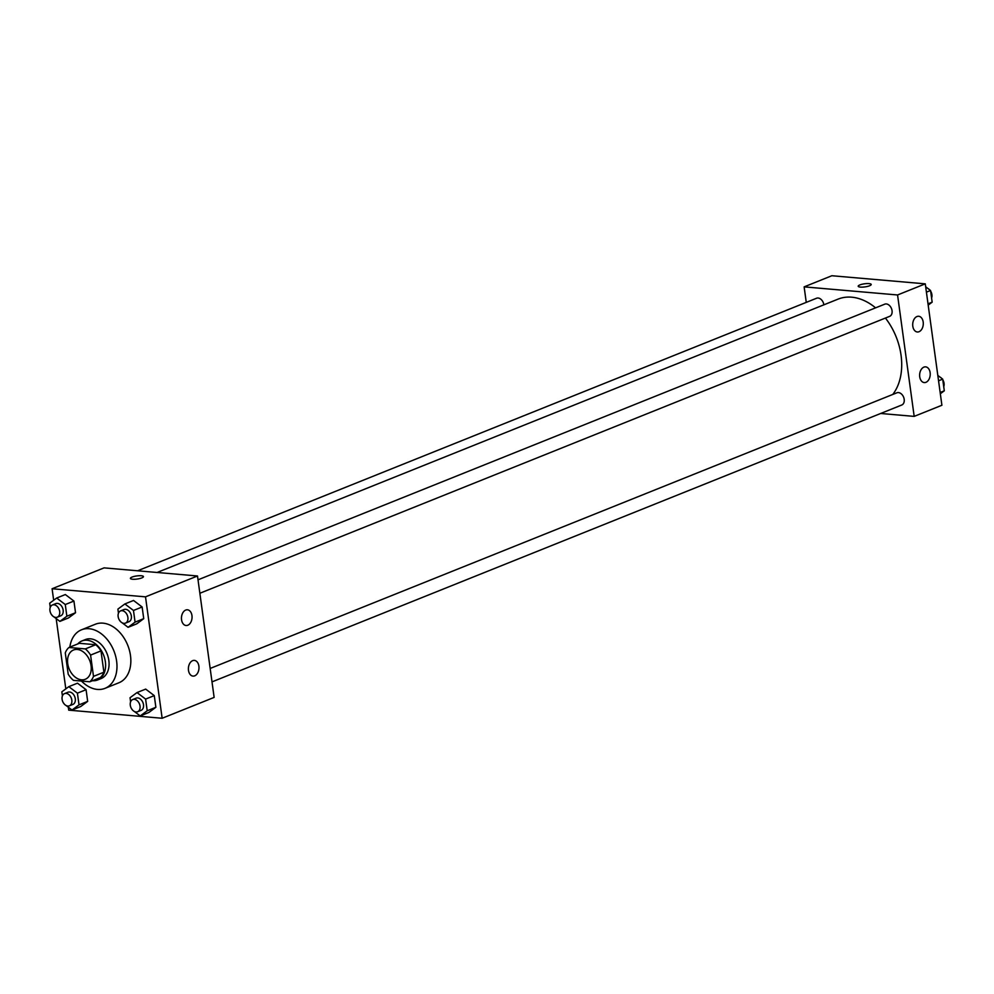 <?xml version="1.0" encoding="UTF-8"?>
<svg xmlns="http://www.w3.org/2000/svg" width="994" height="994" viewBox="0 0 994 994"><rect width="100%" height="100%" fill="white"/><g stroke="black" fill="none" stroke-linecap="round" stroke-linejoin="round"><path stroke-width="1.49" d="M77.308 649.455A15.767 11.108 68.1 0 1 90.541 663.048A15.767 11.108 68.1 0 1 85.273 679.275A15.767 11.108 68.1 0 1 69.095 668.763A15.767 11.108 68.1 0 1 73.519 649.989A15.767 11.108 68.1 0 1 77.308 649.455M65.281 652.884L68.201 674.18A20.352 14.326 68.1 0 0 73.457 680.368L89.833 681.785A20.352 14.326 68.1 0 0 93.498 676.38L90.591 655.083A20.352 14.326 68.1 0 0 85.335 648.908L68.946 647.479A20.352 14.326 68.1 0 0 65.281 652.884M93.498 676.38L103.898 672.205L100.978 650.908L90.591 655.083M85.335 648.908L95.735 644.733L79.346 643.304L68.946 647.479M95.735 644.733A20.352 14.326 68.1 0 1 100.978 650.908M103.898 672.205A20.352 14.326 68.1 0 1 100.232 677.61L89.833 681.785M92.554 680.691A21.036 14.798 -111.9 0 0 97.623 679.971A21.036 14.798 -111.9 0 0 105.364 661.805A21.036 14.798 -111.9 0 0 81.955 640.944A21.036 14.798 -111.9 0 0 77.793 643.926M81.955 640.944L85.422 639.552A21.036 14.798 68.1 0 1 90.479 638.831A21.036 14.798 68.1 0 1 108.831 660.414A21.036 14.798 68.1 0 1 101.09 678.579L97.623 679.971M69.841 647.119A31.547 22.203 68.1 0 1 81.508 629.798A31.547 22.203 68.1 0 1 89.1 628.717A31.547 22.203 68.1 0 1 115.565 655.903A31.547 22.203 68.1 0 1 105.004 688.345A31.547 22.203 68.1 0 1 81.471 681.064M81.508 629.798L95.362 624.232A31.547 22.203 68.1 0 1 102.966 623.151A31.547 22.203 68.1 0 1 129.431 650.337A31.547 22.203 68.1 0 1 118.87 682.779L105.004 688.345M68.325 707.206L68.723 710.151L162.146 718.264L145.509 596.847L52.098 588.746L53.664 600.252M56.173 618.579L65.815 688.879M122.15 622.803L128.077 627.313L136.75 623.834L143.732 618.666L142.13 606.986L133.544 600.463L124.884 603.942L117.901 609.111L118.46 613.223M134.289 711.443L140.229 715.941L148.889 712.462L155.872 707.293L154.269 695.614L145.683 689.103L137.023 692.569L130.04 697.738L130.599 701.863M66.101 705.516L72.028 710.027L80.688 706.548L87.671 701.379L86.08 689.699L77.495 683.176L68.822 686.655L61.839 691.824L62.411 695.937M53.962 616.889L59.889 621.387L68.549 617.908L75.532 612.739L73.929 601.059L65.343 594.549L56.683 598.028L49.7 603.184L50.259 607.309M145.509 596.847L197.495 575.986L214.132 697.403L162.146 718.264M197.495 575.986L104.072 567.872L52.098 588.746M141.794 577.912A6.573 1.566 172.2 0 1 134.712 579.266A6.573 1.566 172.2 0 1 130.413 578.384A6.573 1.566 172.2 0 1 136.712 575.936A6.573 1.566 172.2 0 1 143.434 576.607A6.573 1.566 172.2 0 1 141.794 577.912M143.434 576.607A6.573 1.566 -7.8 0 0 136.712 575.948A6.573 1.566 -7.8 0 0 130.413 578.384M198.887 666.154A7.89 5.281 -85 0 1 192.998 676.106A7.89 5.281 -85 0 1 188.425 667.794A7.89 5.281 -85 0 1 194.364 660.389A7.89 5.281 -85 0 1 198.887 666.154M191.954 615.572A7.89 5.281 -85 0 1 186.077 625.512A7.89 5.281 -85 0 1 181.492 617.199A7.89 5.281 -85 0 1 187.431 609.794A7.89 5.281 -85 0 1 191.954 615.572M157.102 572.482L838.079 299.119A56.571 39.822 68.1 0 1 851.696 297.194A56.571 39.822 68.1 0 1 875.577 307.842M885.418 318.055A56.571 39.822 68.1 0 1 892.774 394.456M823.864 304.835A6.573 4.622 -111.9 0 0 816.534 298.25L137.607 570.78M210.169 668.453L896.874 392.804A6.573 4.622 68.1 0 1 898.464 392.58A6.573 4.622 68.1 0 1 903.968 398.246A6.573 4.622 68.1 0 1 901.769 405.005L212.008 681.884M198.017 579.825L884.735 304.176A6.573 4.622 68.1 0 1 886.313 303.94A6.573 4.622 68.1 0 1 891.829 309.606A6.573 4.622 68.1 0 1 889.63 316.365L199.869 593.256M897.557 294.969L914.182 416.387L941.902 405.254L925.277 283.849L897.557 294.969L804.134 286.868L806.258 302.375M880.659 413.479L914.182 416.387M925.961 382.305A7.89 5.281 -85 0 1 924.246 382.578A7.89 5.281 -85 0 1 919.674 374.253A7.89 5.281 -85 0 1 925.613 366.861A7.89 5.281 -85 0 1 930.123 372.626A7.89 5.281 -85 0 1 925.961 382.305M916.953 316.539A7.89 5.281 -85 0 1 918.68 316.266A7.89 5.281 -85 0 1 923.19 322.044A7.89 5.281 -85 0 1 917.313 331.984A7.89 5.281 -85 0 1 912.703 324.951A7.89 5.281 -85 0 1 916.953 316.539M925.277 283.849L831.854 275.736L804.134 286.868M869.029 283.613A6.573 1.566 172.2 0 1 871.216 284.458A6.573 1.566 172.2 0 1 864.917 286.906A6.573 1.566 172.2 0 1 858.195 286.247A6.573 1.566 172.2 0 1 861.935 284.284A6.573 1.566 172.2 0 1 869.029 283.613M871.216 284.458A6.573 1.566 -7.8 0 0 869.042 283.613A6.573 1.566 -7.8 0 0 861.947 284.284A6.573 1.566 -7.8 0 0 858.195 286.247M928.185 305.121L932.161 302.176L930.558 290.497L925.675 286.794M932.161 302.176L928.011 303.841M930.558 290.497L926.42 292.161M927.899 288.484A6.573 4.622 68.1 0 1 929.489 289.689M930.657 291.192A6.573 4.622 68.1 0 1 931.589 298.063M940.336 393.748L944.3 390.816L942.697 379.124L937.827 375.421M944.3 390.816L940.162 392.481M942.697 379.124L938.56 380.789M940.038 377.111A6.573 4.622 68.1 0 1 941.629 378.316M942.797 379.82A6.573 4.622 68.1 0 1 943.741 386.691M59.889 621.387L66.871 616.218L65.269 604.538L56.683 598.028M51.203 614.18L52.371 615.684M52.371 604.998L55.838 603.606A6.573 4.622 68.1 0 1 57.416 603.383A6.573 4.622 68.1 0 1 62.933 609.049A6.573 4.622 68.1 0 1 60.733 615.808L57.267 617.199A6.573 4.622 68.1 0 1 50.532 612.813A6.573 4.622 68.1 0 1 52.371 604.998A6.573 4.622 68.1 0 1 53.949 604.774A6.573 4.622 68.1 0 1 59.466 610.44A6.573 4.622 68.1 0 1 57.267 617.199M68.549 617.908L75.532 612.739L66.871 616.218M75.532 612.739L73.929 601.059L65.269 604.538M73.929 601.059L65.343 594.549M72.028 710.027L79.011 704.858L77.408 693.166L68.822 686.655M63.343 702.808L64.511 704.311M64.511 693.626L67.977 692.234A6.573 4.622 68.1 0 1 69.555 692.01A6.573 4.622 68.1 0 1 75.072 697.676A6.573 4.622 68.1 0 1 72.873 704.435L69.406 705.827A6.573 4.622 68.1 0 1 62.672 701.453A6.573 4.622 68.1 0 1 64.511 693.626A6.573 4.622 68.1 0 1 66.089 693.402A6.573 4.622 68.1 0 1 71.605 699.068A6.573 4.622 68.1 0 1 69.406 705.827M80.688 706.548L87.671 701.379L79.011 704.858M87.671 701.379L86.08 689.699L77.408 693.166M86.08 689.699L77.495 683.176M128.077 627.313L135.072 622.145L133.469 610.465L124.884 603.942M119.404 620.094L120.56 621.598M120.572 610.912L124.039 609.521A6.573 4.622 68.1 0 1 125.617 609.297A6.573 4.622 68.1 0 1 131.133 614.963A6.573 4.622 68.1 0 1 128.934 621.722L125.468 623.114A6.573 4.622 68.1 0 1 118.721 618.74A6.573 4.622 68.1 0 1 120.572 610.912A6.573 4.622 68.1 0 1 122.15 610.689A6.573 4.622 68.1 0 1 127.667 616.355A6.573 4.622 68.1 0 1 125.468 623.114M136.75 623.834L143.732 618.666L135.072 622.145M143.732 618.666L142.13 606.986L133.469 610.465M142.13 606.986L133.544 600.463M140.229 715.941L147.211 710.772L145.609 699.093L137.023 692.569M131.543 708.734L132.699 710.238M132.711 699.552L136.178 698.161A6.573 4.622 68.1 0 1 137.756 697.937A6.573 4.622 68.1 0 1 143.273 703.603A6.573 4.622 68.1 0 1 141.073 710.362L137.607 711.754A6.573 4.622 68.1 0 1 130.86 707.368A6.573 4.622 68.1 0 1 132.711 699.552A6.573 4.622 68.1 0 1 134.289 699.329A6.573 4.622 68.1 0 1 139.806 704.994A6.573 4.622 68.1 0 1 137.607 711.754M148.889 712.462L155.872 707.293L147.211 710.772M155.872 707.293L154.269 695.614L145.609 699.093M154.269 695.614L145.683 689.103"/></g></svg>
